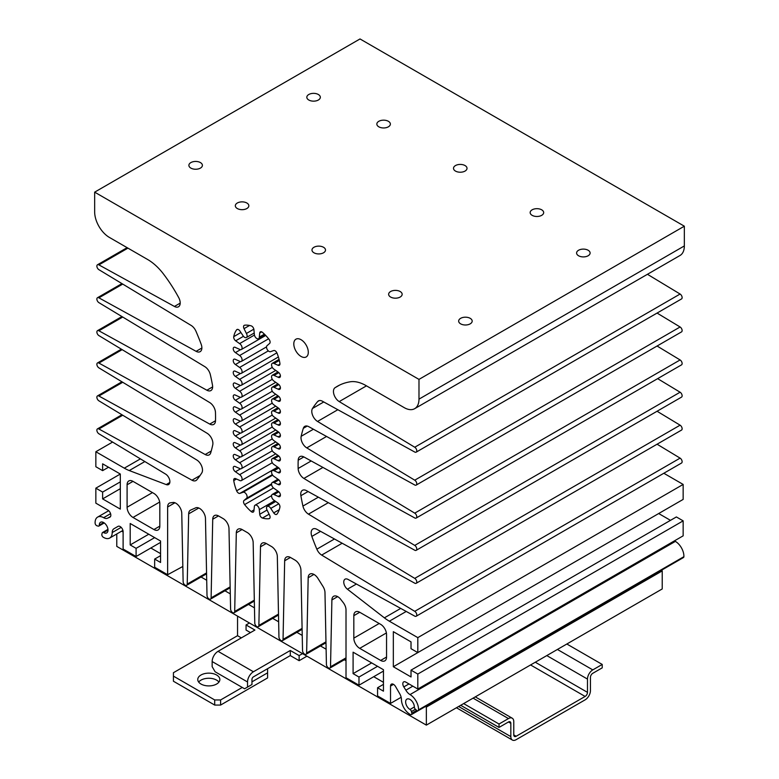 <?xml version="1.0" encoding="UTF-8"?>
<svg xmlns="http://www.w3.org/2000/svg" width="779" height="779" viewBox="0 0 779 779"><rect width="100%" height="100%" fill="white"/><g stroke="black" fill="none" stroke-linecap="round" stroke-linejoin="round"><path stroke-width="1.17" d="M249.455 622.986L246.057 624.943L246.057 630.055L250.487 632.606M246.057 624.943L254.908 630.055L218.052 651.332A8.335 4.81 120 0 0 212.151 661.546L212.151 666.649L215.101 671.761L244.587 688.782L251.958 684.527L251.958 679.415A2.084 1.207 120 0 1 253.428 676.863L290.285 655.587L299.136 660.689L306.945 656.181M200.992 675.013A11.052 6.378 180 0 1 213.037 673.631A11.052 6.378 180 0 1 219.853 679.531A11.052 6.378 180 0 1 208.811 685.909A11.052 6.378 180 0 1 197.759 679.531A11.052 6.378 180 0 1 200.992 675.013M218.938 682.083A11.052 6.378 0 0 0 200.992 680.125A11.052 6.378 0 0 0 198.684 682.083M254.47 607.844L248.53 604.416M230.292 593.88L224.946 590.794M206.708 580.267L201.06 577.005M182.822 566.479L167.631 574.727L154.661 567.239L154.661 559.069L160.562 562.477L160.562 541.025L130.19 523.498L130.19 544.94L136.091 548.348L136.091 556.518L123.111 549.029L123.111 531.668A4.168 2.405 -120 0 0 121.29 527.471A4.168 2.405 -120 0 0 118.077 526.351L113.929 528.746A8.335 4.81 -120 0 0 112.205 532.544A12.094 6.982 60 0 1 109.703 538.055A12.094 6.982 60 0 1 103.208 537.179A2.084 1.207 60 0 1 101.864 534.267L102.195 533.021A2.084 1.207 60 0 1 102.575 532.476A2.084 1.207 60 0 1 103.626 532.583A6.154 3.554 -120 0 0 106.733 532.904A6.154 3.554 -120 0 0 106.733 525.806A6.154 3.554 -120 0 0 100.579 522.251A6.154 3.554 -120 0 0 99.303 525.095A2.084 1.207 60 0 1 98.875 526.059A2.084 1.207 60 0 1 98.212 526.117L96.966 525.786A2.084 1.207 60 0 1 95.116 523.167A12.094 6.982 60 0 1 97.609 517.11A12.094 6.982 60 0 1 103.626 517.694A8.335 4.81 -120 0 0 107.784 518.093L109.839 517.188A4.168 2.405 -120 0 0 109.966 517.12A4.168 2.405 -120 0 0 110.608 513.78A4.168 2.405 -120 0 0 107.882 510.099L95.846 503.156L95.846 488.17L102.624 492.085L102.624 498.901L120.317 509.106L120.317 474.041L95.846 488.17M160.562 553.626L150.834 548.007L136.091 556.518M123.111 532.008L121.641 531.151M661.274 570.355L662.228 570.9L662.228 588.943L426.356 725.122L116.772 546.391L116.772 533.966M426.356 725.122L426.356 707.079L425.402 706.534M383.453 682.316L373.725 676.698L358.983 685.208L346.012 677.72L346.012 609.967A8.335 4.81 -120 0 0 343.578 603.043L340.209 598.71A8.335 4.81 -120 0 0 333.616 596.295A8.335 4.81 -120 0 0 331.893 599.947L330.52 666.805A2.902 1.675 60 0 1 329.916 668.07A2.902 1.675 60 0 1 327.706 667.321A2.902 1.675 60 0 1 326.42 664.438L324.979 592.556A8.335 4.81 -120 0 0 323.158 586.733L317.851 578.261A8.335 4.81 -120 0 0 309.906 574.094A8.335 4.81 -120 0 0 308.182 577.755L306.634 653.016A2.902 1.675 60 0 1 306.04 654.282A2.902 1.675 60 0 1 303.829 653.532A2.902 1.675 60 0 1 302.534 650.65L300.928 570.16A8.335 4.81 -120 0 0 295.027 560.101L290.557 557.521A8.335 4.81 -120 0 0 286.39 557.112A8.335 4.81 -120 0 0 284.666 560.773L283.05 639.393A2.902 1.675 60 0 1 282.446 640.669A2.902 1.675 60 0 1 280.236 639.91A2.902 1.675 60 0 1 278.95 637.027L277.334 556.537A8.335 4.81 -120 0 0 271.443 546.488L266.379 543.567A8.335 4.81 -120 0 0 262.211 543.148A8.335 4.81 -120 0 0 260.488 546.809L258.871 625.44A2.902 1.675 60 0 1 258.268 626.706A2.902 1.675 60 0 1 256.057 625.956A2.902 1.675 60 0 1 254.772 623.073L253.165 542.583A8.335 4.81 -120 0 0 247.264 532.524L242.201 529.603A8.335 4.81 -120 0 0 238.033 529.194A8.335 4.81 -120 0 0 236.31 532.855L234.693 611.476A2.902 1.675 60 0 1 234.099 612.752A2.902 1.675 60 0 1 231.889 611.992A2.902 1.675 60 0 1 230.594 609.11L228.987 528.62A8.335 4.81 -120 0 0 223.086 518.571L218.617 515.99A8.335 4.81 -120 0 0 214.449 515.571A8.335 4.81 -120 0 0 212.725 519.233L211.109 597.863A2.902 1.675 60 0 1 210.505 599.129A2.902 1.675 60 0 1 208.295 598.379A2.902 1.675 60 0 1 207.01 595.497L205.471 518.454A8.335 4.81 -120 0 0 202.004 510.411A8.335 4.81 -120 0 0 195.792 507.801L190.495 510.148A8.335 4.81 -120 0 0 190.397 510.196A8.335 4.81 -120 0 0 188.664 513.858L187.223 584.075A2.902 1.675 60 0 1 186.629 585.341A2.902 1.675 60 0 1 184.419 584.591A2.902 1.675 60 0 1 183.133 581.709L181.76 513.273A8.335 4.81 -120 0 0 173.435 502.426L170.075 502.874A8.335 4.81 -120 0 0 169.364 503.166A8.335 4.81 -120 0 0 167.631 506.983L167.631 574.727M346.012 660.689L344.357 659.735M326.119 649.209L320.471 645.947M302.233 635.421L296.887 632.334M278.648 621.798L272.708 618.37M383.453 671.079L373.725 676.698M662.228 570.9L426.356 707.079M160.562 542.388L150.834 548.007M323.519 252.786A6.758 3.905 180 0 1 316.157 253.633A6.758 3.905 180 0 1 311.98 250.03A6.758 3.905 180 0 1 318.738 246.125A6.758 3.905 180 0 1 325.495 250.03A6.758 3.905 180 0 1 323.519 252.786M246.865 208.529A6.758 3.905 180 0 1 239.494 209.376A6.758 3.905 180 0 1 235.326 205.773A6.758 3.905 180 0 1 242.084 201.868A6.758 3.905 180 0 1 248.842 205.773A6.758 3.905 180 0 1 246.865 208.529M388.38 126.821A6.758 3.905 180 0 1 381.019 127.668A6.758 3.905 180 0 1 376.841 124.065A6.758 3.905 180 0 1 383.599 120.161A6.758 3.905 180 0 1 390.367 124.065A6.758 3.905 180 0 1 388.38 126.821M588.135 255.765A6.758 3.905 180 0 1 580.774 256.612A6.758 3.905 180 0 1 576.596 253.009A6.758 3.905 180 0 1 583.354 249.105A6.758 3.905 180 0 1 590.112 253.009A6.758 3.905 180 0 1 588.135 255.765M470.204 323.85A6.758 3.905 180 0 1 462.833 324.697A6.758 3.905 180 0 1 458.665 321.094A6.758 3.905 180 0 1 465.423 317.189A6.758 3.905 180 0 1 472.181 321.094A6.758 3.905 180 0 1 470.204 323.85M200.427 168.098A6.758 3.905 180 0 1 193.056 168.946A6.758 3.905 180 0 1 188.888 165.343A6.758 3.905 180 0 1 195.646 161.438A6.758 3.905 180 0 1 202.404 165.343A6.758 3.905 180 0 1 200.427 168.098M318.358 100.014A6.758 3.905 180 0 1 310.996 100.861A6.758 3.905 180 0 1 306.819 97.248A6.758 3.905 180 0 1 313.577 93.353A6.758 3.905 180 0 1 320.335 97.248A6.758 3.905 180 0 1 318.358 100.014M160.562 555.67L154.661 559.069M148.77 534.219L130.19 544.94M154.661 537.627L136.091 548.348M118.096 526.341L113.929 528.746L118.096 526.341M110.55 516.496L107.784 518.093L110.55 516.496M120.317 481.87L102.624 492.085M120.317 488.686L102.624 498.901M120.317 474.041L102.624 463.826L102.624 470.643L95.846 466.728L95.846 451.742L124.299 468.169A41.696 24.071 -120 0 0 129.265 470.555L166.209 484.587A6.251 3.613 -120 0 0 168.595 484.538A6.251 3.613 -120 0 0 169.569 479.591A6.251 3.613 -120 0 0 165.567 474.07L98.904 433.786A2.941 1.694 60 0 1 97.024 431.186A2.941 1.694 60 0 1 97.482 428.869A2.941 1.694 60 0 1 98.904 428.986L191.975 480.205A8.335 4.81 -120 0 0 196.006 480.536A8.335 4.81 -120 0 0 196.805 479.864A166.784 96.294 -120 0 0 201.81 472.882A8.335 4.81 -120 0 0 196.736 459.951L98.904 400.825A2.941 1.694 60 0 1 97.024 398.235A2.941 1.694 60 0 1 97.482 395.907A2.941 1.694 60 0 1 98.904 396.024L205.189 454.517A8.335 4.81 -120 0 0 209.22 454.858A8.335 4.81 -120 0 0 210.71 452.823A166.784 96.294 -120 0 0 212.764 444.809A8.335 4.81 -120 0 0 207.146 433.29L98.904 367.873A2.941 1.694 60 0 1 97.024 365.273A2.941 1.694 60 0 1 97.482 362.956A2.941 1.694 60 0 1 98.904 363.072L209.746 424.068A8.335 4.81 -120 0 0 213.777 424.399A8.335 4.81 -120 0 0 215.501 420.777A137.961 79.653 -120 0 0 215.462 412.432A8.335 4.81 -120 0 0 209.707 402.558L98.904 335.593A2.941 1.694 60 0 1 97.024 333.003A2.941 1.694 60 0 1 97.482 330.676A2.941 1.694 60 0 1 98.904 330.793L206.883 390.221A8.335 4.81 -120 0 0 210.914 390.552A8.335 4.81 -120 0 0 212.482 385.108A166.784 96.294 -120 0 0 210.33 374.641A8.335 4.81 -120 0 0 204.838 366.666L98.904 302.642A2.941 1.694 60 0 1 97.024 300.051A2.941 1.694 60 0 1 97.482 297.724A2.941 1.694 60 0 1 98.904 297.841L196.104 351.329A8.335 4.81 -120 0 0 200.135 351.67A8.335 4.81 -120 0 0 201.148 344.172A166.784 96.294 -120 0 0 195.977 331.279A8.335 4.81 -120 0 0 191.196 325.466L98.904 269.68A2.941 1.694 60 0 1 97.024 267.09A2.941 1.694 60 0 1 97.482 264.772A2.941 1.694 60 0 1 98.904 264.889L174.438 306.449A8.335 4.81 -120 0 0 178.469 306.79A8.335 4.81 -120 0 0 178.333 296.926A105.525 60.928 -120 0 0 164.262 275.055A41.696 24.071 -120 0 0 147.601 259.485L109.401 237.429A20.848 12.036 60 0 1 94.658 211.898L94.658 192.15L418.985 379.392L418.985 399.14A20.848 12.036 60 0 1 414.662 408.683A20.848 12.036 60 0 1 404.243 407.651L366.052 385.605A41.696 24.071 -120 0 0 349.391 381.944A105.525 60.928 -120 0 0 337.414 386.248A105.525 60.928 -120 0 0 335.311 387.562A8.335 4.81 -120 0 0 335.184 387.63A8.335 4.81 -120 0 0 333.879 394.232A8.335 4.81 -120 0 0 339.216 401.584L414.74 447.234A2.941 1.694 60 0 1 416.619 449.824A2.941 1.694 60 0 1 416.161 452.151A2.941 1.694 60 0 1 414.74 452.034L322.448 401.243A8.335 4.81 -120 0 0 318.416 400.912A8.335 4.81 -120 0 0 317.666 401.536A166.784 96.294 -120 0 0 312.496 408.469A8.335 4.81 -120 0 0 317.54 421.439L414.74 480.185A2.941 1.694 60 0 1 416.619 482.785A2.941 1.694 60 0 1 416.161 485.103A2.941 1.694 60 0 1 414.74 484.986L308.815 426.697A8.335 4.81 -120 0 0 304.784 426.356A8.335 4.81 -120 0 0 303.313 428.323A166.784 96.294 -120 0 0 301.161 436.298A8.335 4.81 -120 0 0 306.77 447.886L414.74 513.147A2.941 1.694 60 0 1 416.619 515.737A2.941 1.694 60 0 1 416.161 518.064A2.941 1.694 60 0 1 414.74 517.947L303.937 456.971A8.335 4.81 -120 0 0 299.905 456.63A8.335 4.81 -120 0 0 298.191 460.194A137.961 79.653 -120 0 0 298.143 468.491A8.335 4.81 -120 0 0 303.898 478.433L414.74 545.417A2.941 1.694 60 0 1 416.619 548.017A2.941 1.694 60 0 1 416.161 550.334A2.941 1.694 60 0 1 414.74 550.217L306.498 490.653A8.335 4.81 -120 0 0 302.466 490.312A8.335 4.81 -120 0 0 300.879 495.687A166.784 96.294 -120 0 0 302.934 506.077A8.335 4.81 -120 0 0 308.455 514.14L414.74 578.378A2.941 1.694 60 0 1 416.619 580.968A2.941 1.694 60 0 1 416.161 583.296A2.941 1.694 60 0 1 414.74 583.179L316.917 529.34A8.335 4.81 -120 0 0 312.885 528.999A8.335 4.81 -120 0 0 311.843 536.41A166.784 96.294 -120 0 0 316.849 549.176A8.335 4.81 -120 0 0 321.669 555.076L414.74 611.33A2.941 1.694 60 0 1 416.619 613.92A2.941 1.694 60 0 1 416.161 616.247A2.941 1.694 60 0 1 414.74 616.131L348.077 579.44A6.251 3.613 -120 0 0 345.048 579.186A6.251 3.613 -120 0 0 343.967 583.724A6.251 3.613 -120 0 0 347.434 589.206L384.378 617.844A41.696 24.071 -120 0 0 389.354 621.204L417.807 637.631L417.807 652.607L411.02 648.693L411.02 641.886L393.337 631.672L393.337 666.736L411.02 676.951L411.02 670.144L417.807 674.059L417.807 689.035L405.762 682.083A4.168 2.405 -120 0 0 403.678 681.878A4.168 2.405 -120 0 0 403.814 686.912L405.869 690.194A8.335 4.81 -120 0 0 410.017 694.586A12.094 6.982 60 0 1 418.527 709.883A2.084 1.207 60 0 1 418.099 710.75A2.084 1.207 60 0 1 416.677 710.37L415.431 709.27A2.084 1.207 60 0 1 414.34 706.981A6.154 3.554 -120 0 0 411.663 700.779A6.154 3.554 -120 0 0 406.92 699.114A6.154 3.554 -120 0 0 405.976 704.06A6.154 3.554 -120 0 0 410.017 709.474A2.084 1.207 60 0 1 411.448 711.568L411.779 713.194A2.084 1.207 60 0 1 411.4 714.616A2.084 1.207 60 0 1 410.436 714.557A12.094 6.982 60 0 1 401.438 699.532A8.335 4.81 -120 0 0 399.715 693.738L395.566 686.552A4.168 2.405 -120 0 0 391.399 684.147A4.168 2.405 -120 0 0 390.532 686.056L390.532 703.418L377.562 695.929L377.562 687.76L383.453 691.168L383.453 669.716L353.091 652.179L353.091 673.631L358.983 677.039L358.983 685.208M108.524 467.234L102.624 470.643M112.604 442.063L95.846 451.742M414.662 408.683L680.018 255.483A20.848 12.036 -120 0 0 684.342 245.94L684.342 226.192L360.015 38.95L94.658 192.15M339.595 385.089L335.311 387.562M416.161 452.151L681.518 298.951A2.941 1.694 -120 0 0 681.976 296.624A2.941 1.694 -120 0 0 680.096 294.034L647.437 274.296M416.161 485.103L681.518 331.903A2.941 1.694 -120 0 0 681.976 329.585A2.941 1.694 -120 0 0 680.096 326.985L657.067 313.07M416.161 518.064L681.518 364.864A2.941 1.694 -120 0 0 681.976 362.537A2.941 1.694 -120 0 0 680.096 359.947L657.067 346.022M416.161 550.334L681.518 397.134A2.941 1.694 -120 0 0 681.976 394.817A2.941 1.694 -120 0 0 680.096 392.217L657.642 378.643M416.161 583.296L681.518 430.096A2.941 1.694 -120 0 0 681.976 427.768A2.941 1.694 -120 0 0 680.096 425.178L657.067 411.254M416.161 616.247L681.518 463.047A2.941 1.694 -120 0 0 681.976 460.72A2.941 1.694 -120 0 0 680.096 458.13L657.067 444.205M417.807 652.607L683.154 499.407L683.154 484.431L663.825 473.262M683.154 484.431L417.807 637.631M670.476 520.343L658.683 513.536L393.337 666.736M417.807 689.035L683.154 535.835L683.154 520.859L676.376 516.944L411.02 670.144M683.154 520.859L417.807 674.059M412.831 686.163L405.869 690.194M418.099 710.75L683.456 557.55A2.084 1.207 -120 0 0 683.884 556.683A12.094 6.982 -120 0 0 675.374 541.386A8.335 4.81 60 0 1 674.526 540.821M676.756 561.416A2.084 1.207 -120 0 0 676.766 561.416L411.4 714.616M401.156 697.283L390.532 703.418M383.453 684.351L377.562 687.76M371.661 662.91L353.091 673.631M377.562 666.308L358.983 677.039M267.587 668.694L267.587 677.934L220.603 705.063L220.603 699.951L214.702 699.951L214.702 705.063L220.603 705.063M267.587 672.832L251.958 681.849M242.269 687.448L220.603 699.951M214.702 705.063L173.425 681.236L173.425 672.715L237.546 635.693L241.344 637.884L237.546 635.693L237.556 616.121M214.702 699.951L173.425 676.123M302.525 653.63L299.136 655.587L299.136 660.689M299.136 655.587L290.285 650.484L290.285 655.587M290.285 650.484L253.428 671.761A8.335 4.81 120 0 0 247.537 681.976L247.537 687.078L244.587 688.782M251.958 684.527L247.537 687.078M239.601 474.693L235.443 471.743A3.126 1.801 60 0 1 233.408 468.987A3.126 1.801 60 0 1 233.885 466.485A3.126 1.801 60 0 1 235.443 466.64L239.601 468.491A3.506 2.025 -120 0 0 241.354 468.666A3.506 2.025 -120 0 0 241.889 465.861A3.506 2.025 -120 0 0 239.601 462.775L235.443 459.824A3.126 1.801 60 0 1 233.408 457.069A3.126 1.801 60 0 1 233.885 454.566A3.126 1.801 60 0 1 235.443 454.722L239.601 456.582A3.506 2.025 -120 0 0 241.354 456.747A3.506 2.025 -120 0 0 241.889 453.943A3.506 2.025 -120 0 0 239.601 450.856L235.443 447.915A3.126 1.801 60 0 1 233.408 445.16A3.126 1.801 60 0 1 233.885 442.647A3.126 1.801 60 0 1 235.443 442.803L239.601 444.663A3.506 2.025 -120 0 0 241.354 444.838A3.506 2.025 -120 0 0 241.889 442.024A3.506 2.025 -120 0 0 239.601 438.937L235.443 435.997A3.126 1.801 60 0 1 233.408 433.241A3.126 1.801 60 0 1 233.885 430.738A3.126 1.801 60 0 1 235.443 430.894L239.601 432.744A3.506 2.025 -120 0 0 241.354 432.92A3.506 2.025 -120 0 0 241.889 430.115A3.506 2.025 -120 0 0 239.601 427.028L235.443 424.078A3.126 1.801 60 0 1 233.408 421.322A3.126 1.801 60 0 1 233.885 418.82A3.126 1.801 60 0 1 235.443 418.975L239.601 420.826A3.506 2.025 -120 0 0 241.354 421.001A3.506 2.025 -120 0 0 241.889 418.196A3.506 2.025 -120 0 0 239.601 415.11L235.443 412.169A3.126 1.801 60 0 1 233.408 409.413A3.126 1.801 60 0 1 233.885 406.901A3.126 1.801 60 0 1 235.443 407.057L239.601 408.917A3.506 2.025 -120 0 0 241.354 409.092A3.506 2.025 -120 0 0 241.889 406.278A3.506 2.025 -120 0 0 239.601 403.191L235.443 400.25A3.126 1.801 60 0 1 233.408 397.494A3.126 1.801 60 0 1 233.885 394.992A3.126 1.801 60 0 1 235.443 395.138L239.601 396.998A3.506 2.025 -120 0 0 241.354 397.173A3.506 2.025 -120 0 0 241.889 394.369A3.506 2.025 -120 0 0 239.601 391.282L235.443 388.332A3.126 1.801 60 0 1 233.408 385.576A3.126 1.801 60 0 1 233.885 383.073A3.126 1.801 60 0 1 235.443 383.229L239.601 385.079A3.506 2.025 -120 0 0 241.354 385.254A3.506 2.025 -120 0 0 241.889 382.45A3.506 2.025 -120 0 0 239.601 379.363L235.443 376.423A3.126 1.801 60 0 1 233.408 373.667A3.126 1.801 60 0 1 233.885 371.155A3.126 1.801 60 0 1 235.443 371.31L239.601 373.17A3.506 2.025 -120 0 0 241.354 373.336A3.506 2.025 -120 0 0 241.889 370.531A3.506 2.025 -120 0 0 239.601 367.445L235.443 364.504A3.126 1.801 60 0 1 233.408 361.748A3.126 1.801 60 0 1 233.885 359.236A3.126 1.801 60 0 1 235.443 359.392L239.601 361.252A3.506 2.025 -120 0 0 241.354 361.427A3.506 2.025 -120 0 0 241.889 358.622A3.506 2.025 -120 0 0 239.601 355.536L235.443 352.585A3.126 1.801 60 0 1 233.408 349.829A3.126 1.801 60 0 1 233.885 347.327A3.126 1.801 60 0 1 235.443 347.483L239.601 349.333A3.506 2.025 -120 0 0 241.354 349.508A3.506 2.025 -120 0 0 241.889 346.704A3.506 2.025 -120 0 0 239.601 343.617L235.657 340.812A3.126 1.801 60 0 1 233.739 336.655A33.361 19.261 60 0 1 236.641 329.809A3.126 1.801 60 0 1 236.972 329.517A3.126 1.801 60 0 1 239.913 331.026L242.892 335.486A3.506 2.025 -120 0 0 246.398 337.511A3.506 2.025 -120 0 0 246.398 333.47L244.022 328.65A3.126 1.801 60 0 1 244.187 325.349A3.126 1.801 60 0 1 244.606 325.213A33.361 19.261 60 0 1 251.189 325.865A3.126 1.801 60 0 1 253.915 329.634L254.343 334.249A3.506 2.025 -120 0 0 255.872 337.774A3.506 2.025 -120 0 0 258.579 338.719A3.506 2.025 -120 0 0 259.3 337.112L259.728 332.984A3.126 1.801 60 0 1 260.361 331.835A3.126 1.801 60 0 1 262.455 332.37A33.361 19.261 60 0 1 269.037 339.313A3.126 1.801 60 0 1 269.622 343.432L267.246 345.506A3.506 2.025 -120 0 0 267.246 349.547A3.506 2.025 -120 0 0 270.751 351.572L273.731 350.55A3.126 1.801 60 0 1 277.003 353.111A33.361 19.261 60 0 1 279.904 363.306A3.126 1.801 60 0 1 279.31 365.293A3.126 1.801 60 0 1 277.996 365.263L274.042 363.501A3.506 2.025 -120 0 0 272.29 363.326A3.506 2.025 -120 0 0 271.754 366.13A3.506 2.025 -120 0 0 274.042 369.217L278.2 372.158A3.126 1.801 60 0 1 280.245 374.913A3.126 1.801 60 0 1 279.758 377.425A3.126 1.801 60 0 1 278.2 377.27L274.042 375.41A3.506 2.025 -120 0 0 272.29 375.244A3.506 2.025 -120 0 0 271.754 378.049A3.506 2.025 -120 0 0 274.042 381.135L278.2 384.076A3.126 1.801 60 0 1 280.245 386.832A3.126 1.801 60 0 1 279.758 389.344A3.126 1.801 60 0 1 278.2 389.188L274.042 387.329A3.506 2.025 -120 0 0 272.29 387.153A3.506 2.025 -120 0 0 271.754 389.958A3.506 2.025 -120 0 0 274.042 393.044L278.2 395.995A3.126 1.801 60 0 1 280.245 398.751A3.126 1.801 60 0 1 279.758 401.253A3.126 1.801 60 0 1 278.2 401.097L274.042 399.247A3.506 2.025 -120 0 0 272.29 399.072A3.506 2.025 -120 0 0 271.754 401.876A3.506 2.025 -120 0 0 274.042 404.963L278.2 407.914A3.126 1.801 60 0 1 280.245 410.669A3.126 1.801 60 0 1 279.758 413.172A3.126 1.801 60 0 1 278.2 413.016L274.042 411.156A3.506 2.025 -120 0 0 272.29 410.991A3.506 2.025 -120 0 0 271.754 413.795A3.506 2.025 -120 0 0 274.042 416.882L278.2 419.823A3.126 1.801 60 0 1 280.245 422.578A3.126 1.801 60 0 1 279.758 425.091A3.126 1.801 60 0 1 278.2 424.935L274.042 423.075A3.506 2.025 -120 0 0 272.29 422.9A3.506 2.025 -120 0 0 271.754 425.714A3.506 2.025 -120 0 0 274.042 428.801L278.2 431.741A3.126 1.801 60 0 1 280.245 434.497A3.126 1.801 60 0 1 279.758 437A3.126 1.801 60 0 1 278.2 436.844L274.042 434.994A3.506 2.025 -120 0 0 272.29 434.818A3.506 2.025 -120 0 0 271.754 437.623A3.506 2.025 -120 0 0 274.042 440.71L278.2 443.66A3.126 1.801 60 0 1 280.245 446.416A3.126 1.801 60 0 1 279.758 448.918A3.126 1.801 60 0 1 278.2 448.762L274.042 446.912A3.506 2.025 -120 0 0 272.29 446.737A3.506 2.025 -120 0 0 271.754 449.541A3.506 2.025 -120 0 0 274.042 452.628L278.2 455.569A3.126 1.801 60 0 1 280.245 458.325A3.126 1.801 60 0 1 279.758 460.837A3.126 1.801 60 0 1 278.2 460.681L274.042 458.821A3.506 2.025 -120 0 0 272.29 458.646A3.506 2.025 -120 0 0 271.754 461.46A3.506 2.025 -120 0 0 274.042 464.547L278.2 467.488A3.126 1.801 60 0 1 280.245 470.243A3.126 1.801 60 0 1 279.758 472.746A3.126 1.801 60 0 1 278.2 472.6L274.042 470.74A3.506 2.025 -120 0 0 272.29 470.565A3.506 2.025 -120 0 0 271.754 473.369A3.506 2.025 -120 0 0 274.042 476.456L278.2 479.406A3.126 1.801 60 0 1 280.245 482.162A3.126 1.801 60 0 1 279.758 484.665A3.126 1.801 60 0 1 278.2 484.509L274.042 482.659A3.506 2.025 -120 0 0 272.29 482.483A3.506 2.025 -120 0 0 271.754 485.288A3.506 2.025 -120 0 0 274.042 488.375L278.2 491.315A3.126 1.801 60 0 1 280.245 494.071A3.126 1.801 60 0 1 279.758 496.583A3.126 1.801 60 0 1 278.2 496.427L274.042 494.568A3.506 2.025 -120 0 0 272.29 494.402A3.506 2.025 -120 0 0 271.754 497.206A3.506 2.025 -120 0 0 274.042 500.293L277.996 503.088A3.126 1.801 60 0 1 279.904 507.256A33.361 19.261 60 0 1 277.003 514.091A3.126 1.801 60 0 1 276.672 514.383A3.126 1.801 60 0 1 273.731 512.884L270.751 508.414A3.506 2.025 -120 0 0 267.246 506.399A3.506 2.025 -120 0 0 267.246 510.44L269.622 515.26A3.126 1.801 60 0 1 269.456 518.551A3.126 1.801 60 0 1 269.037 518.697A33.361 19.261 60 0 1 262.455 518.045A3.126 1.801 60 0 1 259.728 514.276L259.3 509.651A3.506 2.025 -120 0 0 257.771 506.126A3.506 2.025 -120 0 0 255.074 505.191A3.506 2.025 -120 0 0 254.343 506.798L253.915 510.917A3.126 1.801 60 0 1 253.282 512.076A3.126 1.801 60 0 1 251.189 511.54A33.361 19.261 60 0 1 244.606 504.588A3.126 1.801 60 0 1 244.022 500.478L246.398 498.404A3.506 2.025 -120 0 0 246.398 494.363A3.506 2.025 -120 0 0 242.892 492.338L239.913 493.36A3.126 1.801 60 0 1 236.641 490.799A33.361 19.261 60 0 1 233.739 480.604A3.126 1.801 60 0 1 234.343 478.618A3.126 1.801 60 0 1 235.657 478.647L239.601 480.409A3.506 2.025 -120 0 0 241.354 480.585A3.506 2.025 -120 0 0 241.889 477.78A3.506 2.025 -120 0 0 239.601 474.693L275.737 453.826M235.443 471.743L240.516 468.822M239.601 462.775L275.737 441.917M235.443 459.824L240.516 456.903M239.601 450.856L275.737 429.998M235.443 447.915L240.516 444.984M239.601 438.937L275.737 418.08M235.443 435.997L240.516 433.075M239.601 427.028L275.737 406.161M235.443 424.078L240.516 421.157M239.601 415.11L275.737 394.252M235.443 412.169L240.516 409.238M239.601 403.191L275.737 382.333M235.443 400.25L240.516 397.319M239.601 391.282L275.737 370.414M235.443 388.332L240.516 385.41M239.601 379.363L278.385 356.977M235.443 376.423L240.516 373.492M239.601 367.445L268.307 350.881M235.443 364.504L240.516 361.573M239.601 355.536L268.609 338.787M235.443 352.585L240.516 349.664M239.601 343.617L254.431 335.058M246.398 333.47L253.847 329.166M259.3 337.112L264.412 334.162M274.042 363.501L279.34 360.443M278.2 377.27L280.411 375.994M274.042 375.41L278.843 372.644M278.2 389.188L280.411 387.913M274.042 387.329L278.843 384.563M278.2 401.097L280.411 399.822M274.042 399.247L278.843 396.472M278.2 413.016L280.411 411.74M274.042 411.156L278.843 408.391M278.2 424.935L280.411 423.659M274.042 423.075L278.843 420.309M278.2 436.844L280.411 435.568M274.042 434.994L278.843 432.218M278.2 448.762L280.411 447.487M274.042 446.912L278.843 444.137M278.2 460.681L280.411 459.406M274.042 458.821L278.843 456.056M278.2 472.6L280.411 471.314M274.042 470.74L278.843 467.965M278.2 484.509L280.411 483.233M274.042 482.659L278.843 479.883M278.2 496.427L280.411 495.152M274.042 494.568L278.843 491.802M270.751 508.414L278.755 503.799M259.3 509.651L274.705 500.761M246.398 498.404L271.569 483.866M242.892 492.338L272.65 475.161M386.55 657.038A8.335 4.81 60 0 1 384.826 660.855A8.335 4.81 60 0 1 380.658 660.436L359.723 648.352A8.335 4.81 60 0 1 353.822 638.137L353.822 615.673A8.335 4.81 60 0 1 355.555 611.856A8.335 4.81 60 0 1 359.723 612.265L380.658 624.349A8.335 4.81 60 0 1 386.55 634.564L386.55 657.038L380.658 660.436M132.995 517.451A8.335 4.81 60 0 1 127.094 507.236L127.094 484.772A8.335 4.81 60 0 1 128.817 480.955A8.335 4.81 60 0 1 132.995 481.364L153.921 493.448A8.335 4.81 60 0 1 159.822 503.662L159.822 526.137A8.335 4.81 60 0 1 158.098 529.954A8.335 4.81 60 0 1 153.921 529.535L132.995 517.451L159.676 502.046M308.299 352.264A10.254 5.92 60 0 1 306.176 356.957A10.254 5.92 60 0 1 295.923 351.037A10.254 5.92 60 0 1 295.923 339.196A10.254 5.92 60 0 1 303.82 341.942A10.254 5.92 60 0 1 308.299 352.264M684.342 226.192L418.985 379.392M400.172 297.042A6.758 3.905 180 0 1 392.811 297.89A6.758 3.905 180 0 1 388.633 294.287A6.758 3.905 180 0 1 395.401 290.382A6.758 3.905 180 0 1 402.159 294.287A6.758 3.905 180 0 1 400.172 297.042M541.697 215.335A6.758 3.905 180 0 1 534.336 216.182A6.758 3.905 180 0 1 530.158 212.579A6.758 3.905 180 0 1 536.916 208.675A6.758 3.905 180 0 1 543.674 212.579A6.758 3.905 180 0 1 541.697 215.335M465.044 171.078A6.758 3.905 180 0 1 457.672 171.925A6.758 3.905 180 0 1 453.505 168.322A6.758 3.905 180 0 1 460.262 164.418A6.758 3.905 180 0 1 467.02 168.322A6.758 3.905 180 0 1 465.044 171.078M566.839 644.009L602.225 664.438L602.225 667.846L592.79 673.29A3.34 1.928 120 0 0 590.433 677.379L590.433 690.652A7.508 4.333 -60 0 1 585.126 699.844L516.136 739.68A7.508 4.333 -60 0 1 512.378 740.05A7.508 4.333 -60 0 1 510.829 736.613L510.829 723.34A3.34 1.928 120 0 0 510.138 721.812A3.34 1.928 120 0 0 508.463 721.977L499.027 727.42L460.701 705.297M499.027 727.42L499.027 724.022L508.463 718.569A7.508 4.333 -60 0 1 512.222 718.199A7.508 4.333 -60 0 1 513.77 721.636L513.77 734.909A3.34 1.928 120 0 0 514.461 736.437A3.34 1.928 120 0 0 516.136 736.272L585.126 696.445A3.34 1.928 120 0 0 587.483 692.356L587.483 679.084A7.508 4.333 -60 0 1 592.79 669.891L602.225 664.438M499.027 724.022L463.651 703.593M242.065 529.525L236.31 532.855M254.314 600.151L234.693 611.476M218.48 515.912L212.725 519.233M230.156 586.869L211.109 597.863M198.801 508.005L188.664 513.858M206.562 572.906L187.223 584.075M174.934 502.767L167.631 506.983M121.183 527.364L112.205 532.544M108.008 530.061L103.626 532.583M103.685 522.573L99.303 525.095M110.579 513.682L103.626 517.694M140.415 458.87L124.299 468.169M144.855 461.558L129.265 470.555M169.822 482.493L166.209 484.587M122.731 415.226L98.904 428.986M200.057 475.541L191.975 480.205M122.731 382.275L98.904 396.024M211.226 451.031L205.189 454.517M122.157 349.644L98.904 363.072M215.501 420.748L209.746 424.068M122.731 317.043L98.904 330.793M212.638 386.89L206.883 390.221M122.731 284.082L98.904 297.841M201.868 348.009L196.104 351.329M127.931 248.131L98.904 264.889M180.192 303.128L174.438 306.449M684.342 245.94L418.985 399.14M366.471 385.848L339.216 401.584M680.096 294.034L414.74 447.234M319.332 400.572L317.666 401.536M323.762 401.964L312.496 408.469M337.843 409.715L317.54 421.439M680.096 326.985L414.74 480.185M307.218 426.074L303.313 428.323M313.411 429.229L301.161 436.298M326.557 436.464L306.77 447.886M680.096 359.947L414.74 513.147M303.849 456.922L298.191 460.194M311.191 460.954L298.143 468.491M322.954 467.429L303.898 478.433M680.096 392.217L414.74 545.417M308.085 491.53L300.879 495.687M318.358 497.177L302.934 506.077M328.329 502.659L308.455 514.14M680.096 425.178L414.74 578.378M320.588 531.356L311.843 536.41M334.464 539L316.849 549.176M342.176 543.236L321.669 555.076M680.096 458.13L414.74 611.33M356.412 584.026L347.434 589.206M400.718 608.409L384.378 617.844M406.239 611.447L389.354 621.204M408.975 683.933L403.814 686.912M675.374 541.386L410.017 694.586M683.884 556.683L418.527 709.883M414.34 706.981L410.017 709.474M415.431 709.27L411.448 711.568M416.677 710.37L411.779 713.194M393.483 684.351L390.532 686.056M337.648 596.626L331.893 599.947M346.012 657.856L330.52 666.805M313.937 574.425L308.182 577.755M302.096 628.4L283.05 639.393M290.421 557.443L284.666 560.773M325.963 641.847L306.634 653.016M212.151 661.546L247.537 681.976M218.052 651.332L253.428 671.761M233.739 480.604L236.485 479.017M235.657 340.812L243.467 336.304M233.739 336.655L240.906 332.506M236.641 329.809L237.391 329.381M244.022 328.65L249.553 325.456M259.728 332.984L261.676 331.864M277.996 365.263L279.943 364.134M273.731 512.884L279.262 509.69M269.037 518.697L269.787 518.259M262.455 518.045L269.106 514.198M259.728 514.276L267.041 510.05M251.189 511.54L254.022 509.904M244.606 504.588L273.439 487.946M244.022 500.478L271.598 484.557M239.913 493.36L272.319 474.654M236.641 490.799L277.665 467.108M359.723 648.352L386.403 632.947M353.822 638.137L379.178 623.502M353.822 615.673L359.723 612.265M152.45 492.601L127.094 507.236M127.094 484.772L132.995 481.364M159.822 526.137L153.921 529.535M266.243 543.489L260.488 546.809M278.493 614.105L258.871 625.44M530.577 664.954L585.126 696.445M516.136 736.272L513.77 734.909M587.483 692.356L535.3 662.228M546.8 655.587L587.483 679.084M473.087 698.14L508.463 718.569M508.463 721.977L510.829 723.34M510.829 736.613L458.636 706.485M592.79 669.891L557.413 649.462M234.099 612.752L254.334 601.067M210.505 599.129L230.175 587.775M186.629 585.341L206.581 573.821M109.703 538.055L122.936 530.411M102.575 532.476L107.96 529.369M98.875 526.059L104.259 522.952M97.609 517.11L108.7 510.703M97.482 428.869L121.933 414.749M97.482 395.907L121.933 381.788M97.482 362.956L121.358 349.167M97.482 330.676L121.933 316.556M97.482 297.724L121.933 283.605M97.482 264.772L127.123 247.654M329.916 668.07L346.012 658.781M282.446 640.669L302.106 629.315M306.04 654.282L325.982 642.763M241.354 480.585L272.299 462.716M241.354 468.666L272.299 450.798M241.354 456.747L272.299 438.889M241.354 444.838L272.299 426.97M241.354 432.92L272.299 415.051M241.354 421.001L272.299 403.132M241.354 409.092L272.299 391.224M241.354 397.173L272.299 379.305M241.354 385.254L272.299 367.386M241.354 373.336L276.876 352.829M241.354 361.427L266.525 346.889M241.354 349.508L265.697 335.457M246.398 337.511L254.227 332.993M258.579 338.719L265.172 334.912M272.29 363.326L279.077 359.401M272.29 375.244L277.937 371.982M272.29 387.153L277.937 383.891M272.29 399.072L277.937 395.81M272.29 410.991L277.937 407.729M272.29 422.9L277.937 419.638M272.29 434.818L277.937 431.556M272.29 446.737L277.937 443.475M272.29 458.646L277.937 455.384M272.29 470.565L277.937 467.303M272.29 482.483L277.937 479.221M272.29 494.402L277.937 491.14M267.246 506.399L275.737 501.491M255.074 505.191L271.589 495.658M258.268 626.706L278.512 615.02M512.222 718.199L475.287 696.874M512.378 740.05L456.436 707.751"/></g></svg>
